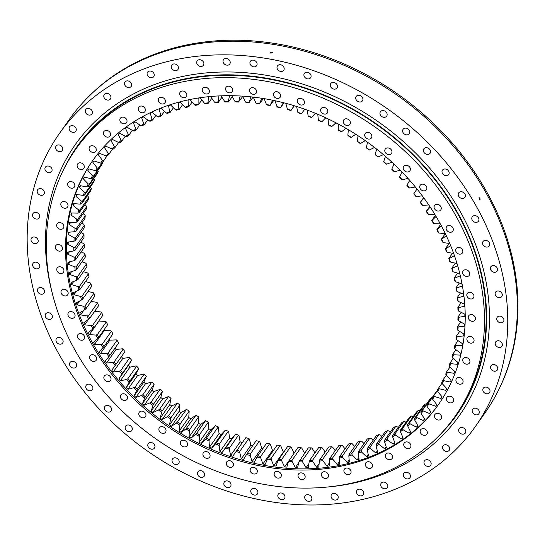 <?xml version="1.0" encoding="UTF-8"?>
<svg xmlns="http://www.w3.org/2000/svg" width="545" height="545" viewBox="0 0 545 545"><rect width="100%" height="100%" fill="white"/><g stroke="black" fill="none" stroke-linecap="round" stroke-linejoin="round"><path stroke-width="0.82" d="M98.89 320.882A210.288 172.758 -144.8 0 0 98.958 321.019L89.366 334.644L95.968 335.052L97.323 334.644A202.685 166.518 -144.8 0 0 98.734 337.294L107.658 324.616A202.685 166.518 35.2 0 1 106.248 321.966L97.323 334.644M89.68 318.382L98.604 305.704A202.685 166.518 35.2 0 1 97.494 302.979L88.562 315.657A202.685 166.518 -144.8 0 0 89.68 318.382L83.794 322.783A210.288 172.758 -144.8 0 0 84.693 324.827L91.322 325.576A203.701 167.349 35.2 0 0 92.909 328.948L88.358 332.627A210.288 172.758 -144.8 0 0 88.862 333.635A210.288 172.758 -144.8 0 0 89.366 334.644M86.934 335.141A211.583 173.821 35.2 0 1 92.377 161.061A211.583 173.821 35.2 0 1 271.097 99.912A211.583 173.821 35.2 0 1 443.821 230.603A211.583 173.821 35.2 0 1 438.378 404.683A211.583 173.821 35.2 0 1 259.652 465.832A211.583 173.821 35.2 0 1 86.934 335.141M92.793 160.468A211.583 173.821 -144.8 0 0 87.765 333.956A211.583 173.821 -144.8 0 0 260.074 464.565A211.583 173.821 -144.8 0 0 438.793 404.09M67.778 291.65A3.815 3.134 -144.8 0 0 64.664 289.3A3.815 3.134 -144.8 0 0 61.449 290.396A3.815 3.134 -144.8 0 0 61.347 293.537A3.815 3.134 -144.8 0 0 64.46 295.887A3.815 3.134 -144.8 0 0 67.682 294.791A3.815 3.134 -144.8 0 0 67.778 291.65M63.567 269.169A3.815 3.134 -144.8 0 0 60.454 266.812A3.815 3.134 -144.8 0 0 57.239 267.915A3.815 3.134 -144.8 0 0 57.136 271.049A3.815 3.134 -144.8 0 0 60.25 273.406A3.815 3.134 -144.8 0 0 63.472 272.302A3.815 3.134 -144.8 0 0 63.567 269.169M62.13 246.851A3.815 3.134 -144.8 0 0 59.017 244.501A3.815 3.134 -144.8 0 0 55.801 245.597A3.815 3.134 -144.8 0 0 55.699 248.738A3.815 3.134 -144.8 0 0 58.812 251.088A3.815 3.134 -144.8 0 0 62.035 249.992A3.815 3.134 -144.8 0 0 62.13 246.851M63.486 225.01A3.815 3.134 -144.8 0 0 60.372 222.66A3.815 3.134 -144.8 0 0 57.15 223.763A3.815 3.134 -144.8 0 0 57.055 226.897A3.815 3.134 -144.8 0 0 60.168 229.254A3.815 3.134 -144.8 0 0 63.39 228.151A3.815 3.134 -144.8 0 0 63.486 225.01M67.614 203.946A3.815 3.134 -144.8 0 0 64.501 201.589A3.815 3.134 -144.8 0 0 61.278 202.692A3.815 3.134 -144.8 0 0 61.183 205.826A3.815 3.134 -144.8 0 0 64.296 208.183A3.815 3.134 -144.8 0 0 67.519 207.08A3.815 3.134 -144.8 0 0 67.614 203.946M74.461 183.931A3.815 3.134 -144.8 0 0 71.347 181.574A3.815 3.134 -144.8 0 0 68.125 182.677A3.815 3.134 -144.8 0 0 68.03 185.811A3.815 3.134 -144.8 0 0 71.143 188.168A3.815 3.134 -144.8 0 0 74.358 187.064A3.815 3.134 -144.8 0 0 74.461 183.931M83.93 165.237A3.815 3.134 -144.8 0 0 80.817 162.887A3.815 3.134 -144.8 0 0 77.601 163.984A3.815 3.134 -144.8 0 0 77.499 167.124A3.815 3.134 -144.8 0 0 80.612 169.481A3.815 3.134 -144.8 0 0 83.835 168.378A3.815 3.134 -144.8 0 0 83.93 165.237M95.9 148.131A3.815 3.134 -144.8 0 0 92.786 145.774A3.815 3.134 -144.8 0 0 89.564 146.877A3.815 3.134 -144.8 0 0 89.469 150.011A3.815 3.134 -144.8 0 0 92.582 152.368A3.815 3.134 -144.8 0 0 95.804 151.265A3.815 3.134 -144.8 0 0 95.9 148.131M110.206 132.823A3.815 3.134 -144.8 0 0 107.093 130.473A3.815 3.134 -144.8 0 0 103.87 131.577A3.815 3.134 -144.8 0 0 103.775 134.71A3.815 3.134 -144.8 0 0 106.888 137.067A3.815 3.134 -144.8 0 0 110.104 135.964A3.815 3.134 -144.8 0 0 110.206 132.823M126.651 119.539A3.815 3.134 -144.8 0 0 123.538 117.189A3.815 3.134 -144.8 0 0 120.316 118.285A3.815 3.134 -144.8 0 0 120.22 121.426A3.815 3.134 -144.8 0 0 123.334 123.776A3.815 3.134 -144.8 0 0 126.549 122.68A3.815 3.134 -144.8 0 0 126.651 119.539M145.018 108.448A3.815 3.134 -144.8 0 0 141.904 106.098A3.815 3.134 -144.8 0 0 138.682 107.202A3.815 3.134 -144.8 0 0 138.587 110.335A3.815 3.134 -144.8 0 0 141.693 112.692A3.815 3.134 -144.8 0 0 144.916 111.589A3.815 3.134 -144.8 0 0 145.018 108.448M165.053 99.708A3.815 3.134 -144.8 0 0 161.94 97.351A3.815 3.134 -144.8 0 0 158.718 98.454A3.815 3.134 -144.8 0 0 158.622 101.595A3.815 3.134 -144.8 0 0 161.736 103.945A3.815 3.134 -144.8 0 0 164.951 102.842A3.815 3.134 -144.8 0 0 165.053 99.708M186.485 93.427A3.815 3.134 -144.8 0 0 183.379 91.076A3.815 3.134 -144.8 0 0 180.157 92.173A3.815 3.134 -144.8 0 0 180.054 95.314A3.815 3.134 -144.8 0 0 183.168 97.664A3.815 3.134 -144.8 0 0 186.39 96.567A3.815 3.134 -144.8 0 0 186.485 93.427M209.035 89.7A3.815 3.134 -144.8 0 0 205.921 87.343A3.815 3.134 -144.8 0 0 202.699 88.447A3.815 3.134 -144.8 0 0 202.604 91.58A3.815 3.134 -144.8 0 0 205.717 93.938A3.815 3.134 -144.8 0 0 208.939 92.834A3.815 3.134 -144.8 0 0 209.035 89.7M232.388 88.569A3.815 3.134 -144.8 0 0 229.275 86.212A3.815 3.134 -144.8 0 0 226.052 87.316A3.815 3.134 -144.8 0 0 225.957 90.45A3.815 3.134 -144.8 0 0 229.07 92.807A3.815 3.134 -144.8 0 0 232.286 91.703A3.815 3.134 -144.8 0 0 232.388 88.569M256.232 90.054A3.815 3.134 -144.8 0 0 253.118 87.697A3.815 3.134 -144.8 0 0 249.896 88.801A3.815 3.134 -144.8 0 0 249.801 91.935A3.815 3.134 -144.8 0 0 252.914 94.292A3.815 3.134 -144.8 0 0 256.13 93.188A3.815 3.134 -144.8 0 0 256.232 90.054M280.239 94.135A3.815 3.134 -144.8 0 0 277.126 91.778A3.815 3.134 -144.8 0 0 273.903 92.882A3.815 3.134 -144.8 0 0 273.808 96.015A3.815 3.134 -144.8 0 0 276.921 98.373A3.815 3.134 -144.8 0 0 280.144 97.269A3.815 3.134 -144.8 0 0 280.239 94.135M304.09 100.75A3.815 3.134 -144.8 0 0 300.976 98.393A3.815 3.134 -144.8 0 0 297.761 99.497A3.815 3.134 -144.8 0 0 297.659 102.637A3.815 3.134 -144.8 0 0 300.772 104.987A3.815 3.134 -144.8 0 0 303.994 103.891A3.815 3.134 -144.8 0 0 304.09 100.75M327.463 109.817A3.815 3.134 -144.8 0 0 324.35 107.467A3.815 3.134 -144.8 0 0 321.128 108.564A3.815 3.134 -144.8 0 0 321.032 111.705A3.815 3.134 -144.8 0 0 324.146 114.055A3.815 3.134 -144.8 0 0 327.361 112.958A3.815 3.134 -144.8 0 0 327.463 109.817M350.04 121.215A3.815 3.134 -144.8 0 0 346.927 118.864A3.815 3.134 -144.8 0 0 343.704 119.961A3.815 3.134 -144.8 0 0 343.609 123.102A3.815 3.134 -144.8 0 0 346.722 125.452A3.815 3.134 -144.8 0 0 349.938 124.355A3.815 3.134 -144.8 0 0 350.04 121.215M371.513 134.785A3.815 3.134 -144.8 0 0 368.4 132.428A3.815 3.134 -144.8 0 0 365.177 133.532A3.815 3.134 -144.8 0 0 365.082 136.672A3.815 3.134 -144.8 0 0 368.195 139.023A3.815 3.134 -144.8 0 0 371.411 137.926A3.815 3.134 -144.8 0 0 371.513 134.785M391.596 150.345A3.815 3.134 -144.8 0 0 388.483 147.988A3.815 3.134 -144.8 0 0 385.26 149.092A3.815 3.134 -144.8 0 0 385.165 152.232A3.815 3.134 -144.8 0 0 388.278 154.582A3.815 3.134 -144.8 0 0 391.494 153.486A3.815 3.134 -144.8 0 0 391.596 150.345M410.01 167.683A3.815 3.134 -144.8 0 0 406.904 165.333A3.815 3.134 -144.8 0 0 403.681 166.429A3.815 3.134 -144.8 0 0 403.579 169.57A3.815 3.134 -144.8 0 0 406.693 171.927A3.815 3.134 -144.8 0 0 409.915 170.823A3.815 3.134 -144.8 0 0 410.01 167.683M426.517 186.567A3.815 3.134 -144.8 0 0 423.411 184.217A3.815 3.134 -144.8 0 0 420.188 185.314A3.815 3.134 -144.8 0 0 420.086 188.454A3.815 3.134 -144.8 0 0 423.199 190.811A3.815 3.134 -144.8 0 0 426.422 189.708A3.815 3.134 -144.8 0 0 426.517 186.567M440.891 206.746A3.815 3.134 -144.8 0 0 437.778 204.389A3.815 3.134 -144.8 0 0 434.556 205.492A3.815 3.134 -144.8 0 0 434.46 208.626A3.815 3.134 -144.8 0 0 437.574 210.983A3.815 3.134 -144.8 0 0 440.789 209.88A3.815 3.134 -144.8 0 0 440.891 206.746M452.929 227.933A3.815 3.134 -144.8 0 0 449.816 225.582A3.815 3.134 -144.8 0 0 446.6 226.679A3.815 3.134 -144.8 0 0 446.498 229.82A3.815 3.134 -144.8 0 0 449.611 232.17A3.815 3.134 -144.8 0 0 452.834 231.073A3.815 3.134 -144.8 0 0 452.929 227.933M462.48 249.855A3.815 3.134 -144.8 0 0 459.367 247.498A3.815 3.134 -144.8 0 0 456.145 248.602A3.815 3.134 -144.8 0 0 456.049 251.736A3.815 3.134 -144.8 0 0 459.163 254.093A3.815 3.134 -144.8 0 0 462.378 252.989A3.815 3.134 -144.8 0 0 462.48 249.855M469.402 272.207A3.815 3.134 -144.8 0 0 466.295 269.857A3.815 3.134 -144.8 0 0 463.073 270.954A3.815 3.134 -144.8 0 0 462.971 274.094A3.815 3.134 -144.8 0 0 466.084 276.444A3.815 3.134 -144.8 0 0 469.306 275.348A3.815 3.134 -144.8 0 0 469.402 272.207M473.612 294.695A3.815 3.134 -144.8 0 0 470.505 292.338A3.815 3.134 -144.8 0 0 467.283 293.442A3.815 3.134 -144.8 0 0 467.181 296.582A3.815 3.134 -144.8 0 0 470.294 298.933A3.815 3.134 -144.8 0 0 473.516 297.829A3.815 3.134 -144.8 0 0 473.612 294.695M475.049 317.006A3.815 3.134 -144.8 0 0 471.943 314.656A3.815 3.134 -144.8 0 0 468.72 315.753A3.815 3.134 -144.8 0 0 468.625 318.893A3.815 3.134 -144.8 0 0 471.732 321.25A3.815 3.134 -144.8 0 0 474.954 320.147A3.815 3.134 -144.8 0 0 475.049 317.006M473.7 338.847A3.815 3.134 -144.8 0 0 470.587 336.49A3.815 3.134 -144.8 0 0 467.365 337.593A3.815 3.134 -144.8 0 0 467.269 340.734A3.815 3.134 -144.8 0 0 470.383 343.084A3.815 3.134 -144.8 0 0 473.598 341.988A3.815 3.134 -144.8 0 0 473.7 338.847M469.572 359.918A3.815 3.134 -144.8 0 0 466.459 357.561A3.815 3.134 -144.8 0 0 463.236 358.665A3.815 3.134 -144.8 0 0 463.141 361.798A3.815 3.134 -144.8 0 0 466.254 364.155A3.815 3.134 -144.8 0 0 469.47 363.052A3.815 3.134 -144.8 0 0 469.572 359.918M462.725 379.933A3.815 3.134 -144.8 0 0 459.612 377.576A3.815 3.134 -144.8 0 0 456.39 378.68A3.815 3.134 -144.8 0 0 456.294 381.813A3.815 3.134 -144.8 0 0 459.408 384.171A3.815 3.134 -144.8 0 0 462.623 383.067A3.815 3.134 -144.8 0 0 462.725 379.933M453.249 398.62A3.815 3.134 -144.8 0 0 450.143 396.269A3.815 3.134 -144.8 0 0 446.92 397.366A3.815 3.134 -144.8 0 0 446.825 400.507A3.815 3.134 -144.8 0 0 449.932 402.857A3.815 3.134 -144.8 0 0 453.154 401.76A3.815 3.134 -144.8 0 0 453.249 398.62M441.286 415.733A3.815 3.134 -144.8 0 0 438.173 413.376A3.815 3.134 -144.8 0 0 434.951 414.479A3.815 3.134 -144.8 0 0 434.856 417.613A3.815 3.134 -144.8 0 0 437.969 419.97A3.815 3.134 -144.8 0 0 441.184 418.867A3.815 3.134 -144.8 0 0 441.286 415.733M426.98 431.034A3.815 3.134 -144.8 0 0 423.867 428.677A3.815 3.134 -144.8 0 0 420.645 429.78A3.815 3.134 -144.8 0 0 420.549 432.921A3.815 3.134 -144.8 0 0 423.663 435.271A3.815 3.134 -144.8 0 0 426.885 434.174A3.815 3.134 -144.8 0 0 426.98 431.034M410.535 444.318A3.815 3.134 -144.8 0 0 407.422 441.968A3.815 3.134 -144.8 0 0 404.199 443.065A3.815 3.134 -144.8 0 0 404.104 446.205A3.815 3.134 -144.8 0 0 407.217 448.555A3.815 3.134 -144.8 0 0 410.44 447.459A3.815 3.134 -144.8 0 0 410.535 444.318M392.168 455.409A3.815 3.134 -144.8 0 0 389.055 453.052A3.815 3.134 -144.8 0 0 385.84 454.155A3.815 3.134 -144.8 0 0 385.737 457.296A3.815 3.134 -144.8 0 0 388.851 459.646A3.815 3.134 -144.8 0 0 392.073 458.549A3.815 3.134 -144.8 0 0 392.168 455.409M372.133 464.156A3.815 3.134 -144.8 0 0 369.019 461.799A3.815 3.134 -144.8 0 0 365.797 462.903A3.815 3.134 -144.8 0 0 365.702 466.036A3.815 3.134 -144.8 0 0 368.815 468.393A3.815 3.134 -144.8 0 0 372.037 467.29A3.815 3.134 -144.8 0 0 372.133 464.156M350.694 470.43A3.815 3.134 -144.8 0 0 347.581 468.08A3.815 3.134 -144.8 0 0 344.365 469.177A3.815 3.134 -144.8 0 0 344.263 472.317A3.815 3.134 -144.8 0 0 347.376 474.668A3.815 3.134 -144.8 0 0 350.599 473.571A3.815 3.134 -144.8 0 0 350.694 470.43M328.151 474.164A3.815 3.134 -144.8 0 0 325.038 471.806A3.815 3.134 -144.8 0 0 321.816 472.91A3.815 3.134 -144.8 0 0 321.72 476.044A3.815 3.134 -144.8 0 0 324.834 478.401A3.815 3.134 -144.8 0 0 328.049 477.297A3.815 3.134 -144.8 0 0 328.151 474.164M304.798 475.294A3.815 3.134 -144.8 0 0 301.685 472.937A3.815 3.134 -144.8 0 0 298.462 474.041A3.815 3.134 -144.8 0 0 298.367 477.175A3.815 3.134 -144.8 0 0 301.48 479.532A3.815 3.134 -144.8 0 0 304.696 478.428A3.815 3.134 -144.8 0 0 304.798 475.294M280.954 473.809A3.815 3.134 -144.8 0 0 277.841 471.452A3.815 3.134 -144.8 0 0 274.619 472.556A3.815 3.134 -144.8 0 0 274.523 475.69A3.815 3.134 -144.8 0 0 277.637 478.047A3.815 3.134 -144.8 0 0 280.859 476.943A3.815 3.134 -144.8 0 0 280.954 473.809M256.947 469.729A3.815 3.134 -144.8 0 0 253.834 467.372A3.815 3.134 -144.8 0 0 250.611 468.475A3.815 3.134 -144.8 0 0 250.516 471.616A3.815 3.134 -144.8 0 0 253.629 473.966A3.815 3.134 -144.8 0 0 256.845 472.862A3.815 3.134 -144.8 0 0 256.947 469.729M233.097 463.107A3.815 3.134 -144.8 0 0 229.983 460.757A3.815 3.134 -144.8 0 0 226.761 461.86A3.815 3.134 -144.8 0 0 226.666 464.994A3.815 3.134 -144.8 0 0 229.772 467.351A3.815 3.134 -144.8 0 0 232.994 466.248A3.815 3.134 -144.8 0 0 233.097 463.107M209.723 454.04A3.815 3.134 -144.8 0 0 206.609 451.689A3.815 3.134 -144.8 0 0 203.387 452.786A3.815 3.134 -144.8 0 0 203.292 455.927A3.815 3.134 -144.8 0 0 206.405 458.277A3.815 3.134 -144.8 0 0 209.621 457.18A3.815 3.134 -144.8 0 0 209.723 454.04M187.146 442.642A3.815 3.134 -144.8 0 0 184.033 440.292A3.815 3.134 -144.8 0 0 180.811 441.389A3.815 3.134 -144.8 0 0 180.715 444.529A3.815 3.134 -144.8 0 0 183.828 446.88A3.815 3.134 -144.8 0 0 187.051 445.783A3.815 3.134 -144.8 0 0 187.146 442.642M165.673 429.072A3.815 3.134 -144.8 0 0 162.56 426.721A3.815 3.134 -144.8 0 0 159.338 427.818A3.815 3.134 -144.8 0 0 159.242 430.959A3.815 3.134 -144.8 0 0 162.356 433.316A3.815 3.134 -144.8 0 0 165.571 432.212A3.815 3.134 -144.8 0 0 165.673 429.072M145.59 413.512A3.815 3.134 -144.8 0 0 142.477 411.162A3.815 3.134 -144.8 0 0 139.254 412.258A3.815 3.134 -144.8 0 0 139.159 415.399A3.815 3.134 -144.8 0 0 142.272 417.756A3.815 3.134 -144.8 0 0 145.495 416.653A3.815 3.134 -144.8 0 0 145.59 413.512M127.169 396.174A3.815 3.134 -144.8 0 0 124.056 393.824A3.815 3.134 -144.8 0 0 120.84 394.921A3.815 3.134 -144.8 0 0 120.738 398.061A3.815 3.134 -144.8 0 0 123.851 400.411A3.815 3.134 -144.8 0 0 127.074 399.315A3.815 3.134 -144.8 0 0 127.169 396.174M110.662 377.29A3.815 3.134 -144.8 0 0 107.549 374.94A3.815 3.134 -144.8 0 0 104.333 376.036A3.815 3.134 -144.8 0 0 104.231 379.177A3.815 3.134 -144.8 0 0 107.345 381.527A3.815 3.134 -144.8 0 0 110.567 380.43A3.815 3.134 -144.8 0 0 110.662 377.29M96.295 357.118A3.815 3.134 -144.8 0 0 93.181 354.761A3.815 3.134 -144.8 0 0 89.959 355.865A3.815 3.134 -144.8 0 0 89.864 358.998A3.815 3.134 -144.8 0 0 92.977 361.355A3.815 3.134 -144.8 0 0 96.192 360.252A3.815 3.134 -144.8 0 0 96.295 357.118M74.706 314.009A3.815 3.134 -144.8 0 0 71.593 311.651A3.815 3.134 -144.8 0 0 68.37 312.755A3.815 3.134 -144.8 0 0 68.275 315.889A3.815 3.134 -144.8 0 0 71.388 318.246A3.815 3.134 -144.8 0 0 74.604 317.142A3.815 3.134 -144.8 0 0 74.706 314.009M84.25 335.924A3.815 3.134 -144.8 0 0 81.144 333.574A3.815 3.134 -144.8 0 0 77.921 334.671A3.815 3.134 -144.8 0 0 77.819 337.811A3.815 3.134 -144.8 0 0 80.933 340.169A3.815 3.134 -144.8 0 0 84.155 339.065A3.815 3.134 -144.8 0 0 84.25 335.924M455.055 416.428L456.717 414.064A231.979 190.58 -144.8 0 0 462.685 223.198A231.979 190.58 -144.8 0 0 273.317 79.911A231.979 190.58 -144.8 0 0 77.363 146.952L75.701 149.316A231.979 190.58 -144.8 0 0 69.733 340.182A231.979 190.58 -144.8 0 0 259.1 483.469A231.979 190.58 -144.8 0 0 455.055 416.428A231.979 190.58 -144.8 0 0 461.022 225.562A231.979 190.58 -144.8 0 0 271.648 82.275A231.979 190.58 -144.8 0 0 75.701 149.316M349.086 454.428A202.685 166.518 -144.8 0 0 351.757 453.685L360.681 441.014A202.685 166.518 35.2 0 1 358.017 441.75L349.086 454.428L348.834 455.858A203.701 167.349 35.2 0 0 352.179 454.932L351.757 453.685M339.528 456.703A202.685 166.518 -144.8 0 0 342.267 456.111L351.191 443.432A202.685 166.518 35.2 0 1 348.459 444.025L339.528 456.703L339.222 458.127A203.701 167.349 35.2 0 0 342.655 457.384L342.267 456.111M329.759 458.454A202.685 166.518 -144.8 0 0 332.552 458.011L341.477 445.333A202.685 166.518 35.2 0 1 338.683 445.776L329.759 458.454L329.391 459.871A203.701 167.349 35.2 0 0 332.893 459.312L332.552 458.011M319.792 459.673A202.685 166.518 -144.8 0 0 322.64 459.381L331.564 446.702A202.685 166.518 35.2 0 1 328.717 446.995L319.792 459.673L319.37 461.077A203.701 167.349 35.2 0 0 322.94 460.709L322.64 459.381M309.669 460.362A202.685 166.518 -144.8 0 0 312.558 460.218L321.482 447.547A202.685 166.518 35.2 0 1 318.6 447.683L309.669 460.362L309.192 461.751A203.701 167.349 35.2 0 0 312.816 461.574L312.558 460.218M299.423 460.518A202.685 166.518 -144.8 0 0 302.339 460.525L311.263 447.847A202.685 166.518 35.2 0 1 308.347 447.84L298.885 461.887A203.701 167.349 35.2 0 0 302.55 461.901L302.339 460.525M289.068 460.137A202.685 166.518 -144.8 0 0 292.018 460.3L300.942 447.622A202.685 166.518 35.2 0 1 297.999 447.459L288.482 461.486A203.701 167.349 35.2 0 0 292.175 461.69L292.018 460.3M278.652 459.224A202.685 166.518 -144.8 0 0 281.615 459.537L290.54 446.859A202.685 166.518 35.2 0 1 287.583 446.546L278.011 460.545A203.701 167.349 35.2 0 0 281.724 460.941L281.615 459.537M268.201 457.773A202.685 166.518 -144.8 0 0 271.172 458.236L280.096 445.558A202.685 166.518 35.2 0 1 277.126 445.095L267.506 459.074A203.701 167.349 35.2 0 0 271.233 459.653L271.172 458.236M257.744 455.804A202.685 166.518 -144.8 0 0 260.708 456.417L269.639 443.739A202.685 166.518 35.2 0 1 266.668 443.126L256.995 457.071A203.701 167.349 35.2 0 0 260.721 457.841L260.708 456.417M247.314 453.311A202.685 166.518 -144.8 0 0 250.271 454.067L259.195 441.389A202.685 166.518 35.2 0 1 256.239 440.632L246.517 454.544A203.701 167.349 35.2 0 0 250.223 455.497L250.271 454.067M236.939 450.299A202.685 166.518 -144.8 0 0 239.875 451.206L248.799 438.527A202.685 166.518 35.2 0 1 245.863 437.621L236.094 451.505A203.701 167.349 35.2 0 0 239.773 452.643L239.875 451.206M226.652 446.784A202.685 166.518 -144.8 0 0 229.561 447.833L238.485 435.155A202.685 166.518 35.2 0 1 235.583 434.106L225.759 447.956A203.701 167.349 35.2 0 0 229.404 449.271L229.561 447.833M216.488 442.778A202.685 166.518 -144.8 0 0 219.356 443.964L228.287 431.293A202.685 166.518 35.2 0 1 225.412 430.1L215.547 443.916A203.701 167.349 35.2 0 0 219.145 445.401L219.356 443.964M187.003 427.92A202.685 166.518 -144.8 0 0 189.715 429.501L198.639 416.823A202.685 166.518 35.2 0 1 195.934 415.242L185.934 428.935A203.701 167.349 35.2 0 0 189.333 430.918L189.715 429.501M177.616 422.075A202.685 166.518 -144.8 0 0 180.252 423.778L189.176 411.1A202.685 166.518 35.2 0 1 186.54 409.397L176.505 423.036A203.701 167.349 35.2 0 0 179.816 425.175L180.252 423.778M206.473 438.289A202.685 166.518 -144.8 0 0 209.294 439.611L218.225 426.939A202.685 166.518 35.2 0 1 215.398 425.611L205.485 439.386A203.701 167.349 35.2 0 0 209.028 441.041L209.294 439.611M205.56 420.658A202.685 166.518 35.2 0 0 208.333 422.109L199.402 434.787A202.685 166.518 -144.8 0 1 196.636 433.336L205.56 420.658L200.703 424.501L191.111 438.126L196.636 433.336M168.487 415.801A202.685 166.518 -144.8 0 0 171.048 417.627L179.973 404.949A202.685 166.518 35.2 0 1 177.411 403.123L168.487 415.801L167.342 416.721A203.701 167.349 35.2 0 0 170.558 419.01L171.048 417.627M159.651 409.131A202.685 166.518 -144.8 0 0 162.131 411.066L171.055 398.388A202.685 166.518 35.2 0 1 168.582 396.453L159.651 409.131L158.479 410.004A203.701 167.349 35.2 0 0 161.579 412.429L162.131 411.066M151.135 402.081A202.685 166.518 -144.8 0 0 153.52 404.118L162.444 391.439A202.685 166.518 35.2 0 1 160.067 389.403L151.135 402.081L149.93 402.905A203.701 167.349 35.2 0 0 152.92 405.46L153.52 404.118M142.967 394.669A202.685 166.518 -144.8 0 0 145.249 396.801L154.174 384.13A202.685 166.518 35.2 0 1 151.898 381.991L142.967 394.669L141.734 395.438A203.701 167.349 35.2 0 0 144.595 398.123L145.249 396.801M135.167 386.916A202.685 166.518 -144.8 0 0 137.34 389.144L146.271 376.466A202.685 166.518 35.2 0 1 144.091 374.238L135.167 386.916L133.906 387.638A203.701 167.349 35.2 0 0 136.632 390.438L137.34 389.144M127.755 378.843A202.685 166.518 -144.8 0 0 129.819 381.166L138.743 368.488A202.685 166.518 35.2 0 1 136.686 366.165L127.755 378.843L126.474 379.518A203.701 167.349 35.2 0 0 129.056 382.427L129.819 381.166M120.765 370.484A202.685 166.518 -144.8 0 0 122.707 372.882L131.631 360.211A202.685 166.518 35.2 0 1 129.69 357.806L120.765 370.484L119.457 371.104A203.701 167.349 35.2 0 0 121.896 374.115L122.707 372.882M114.205 361.86A202.685 166.518 -144.8 0 0 116.017 364.332L124.948 351.654A202.685 166.518 35.2 0 1 123.129 349.181L114.205 361.86L112.883 362.425A203.701 167.349 35.2 0 0 115.159 365.531L116.017 364.332M108.101 352.996A202.685 166.518 -144.8 0 0 109.783 355.531L118.708 342.853A202.685 166.518 35.2 0 1 117.025 340.318L108.101 352.996L106.759 353.507A203.701 167.349 35.2 0 0 108.877 356.696L109.783 355.531M102.467 343.915A202.685 166.518 -144.8 0 0 104.013 346.511L112.938 333.833A202.685 166.518 35.2 0 1 111.391 331.237L102.467 343.915L101.118 344.379A203.701 167.349 35.2 0 0 103.059 347.635L104.013 346.511M446.307 235.733L441.729 239.194A203.701 167.349 35.2 0 1 443.221 242.586L442.533 241.973A202.685 166.518 -144.8 0 0 441.341 239.269L445.306 233.628M450.64 245.611L445.776 248.82A203.701 167.349 35.2 0 1 447.077 252.253L446.382 251.586A202.685 166.518 -144.8 0 0 445.347 248.847L449.175 243.411M454.428 255.598L449.284 258.541A203.701 167.349 35.2 0 1 450.395 262.009L449.7 261.287A202.685 166.518 -144.8 0 0 448.814 258.528L452.514 253.282M450.395 262.009L457.023 263.589A210.288 172.758 -144.8 0 1 457.637 265.681L452.248 268.338A203.701 167.349 35.2 0 1 453.161 271.819L452.473 271.049A202.685 166.518 -144.8 0 0 451.744 268.276L455.327 263.187M453.161 271.819L459.755 273.733A210.288 172.758 -144.8 0 1 460.246 275.831L454.653 278.175A203.701 167.349 35.2 0 1 455.368 281.663L454.694 280.845A202.685 166.518 -144.8 0 0 454.121 278.066L457.609 273.106M455.368 281.663L461.901 283.891A210.288 172.758 -144.8 0 1 462.276 285.989L456.492 288.019A203.701 167.349 35.2 0 1 457.01 291.5L456.349 290.635A202.685 166.518 -144.8 0 0 455.933 287.855L459.34 283.019M457.01 291.5L463.475 294.048A210.288 172.758 -144.8 0 1 463.72 296.139L457.773 297.843A203.701 167.349 35.2 0 1 458.086 301.317L457.432 300.397A202.685 166.518 -144.8 0 0 457.18 297.631L460.525 292.89M458.086 301.317L464.449 304.165A210.288 172.758 -144.8 0 1 464.578 306.249L458.474 307.618A203.701 167.349 35.2 0 1 458.59 311.066L457.95 310.105A202.685 166.518 -144.8 0 0 457.861 307.36L461.152 302.686M458.59 311.066L464.837 314.22A210.288 172.758 -144.8 0 1 464.844 316.284L458.604 317.319A203.701 167.349 35.2 0 1 458.515 320.733L457.902 319.731A202.685 166.518 -144.8 0 0 457.977 317.006L461.22 312.394M458.515 320.733L464.633 324.173A210.288 172.758 -144.8 0 1 464.517 326.217L458.161 326.918A203.701 167.349 35.2 0 1 457.868 330.284L457.275 329.234A202.685 166.518 -144.8 0 0 457.514 326.55L460.729 321.979M457.868 330.284L463.836 333.996A210.288 172.758 -144.8 0 1 463.597 336.013L457.146 336.374A203.701 167.349 35.2 0 1 456.649 339.685L456.083 338.595A202.685 166.518 -144.8 0 0 456.478 335.958L459.68 331.415M456.649 339.685L462.446 343.67A210.288 172.758 -144.8 0 1 462.085 345.646L455.559 345.673A203.701 167.349 35.2 0 1 454.864 348.916L460.477 353.16A210.288 172.758 -144.8 0 1 459.994 355.095L453.406 354.775A203.701 167.349 35.2 0 1 452.514 357.949L457.923 362.432A210.288 172.758 -144.8 0 1 457.323 364.319L450.701 363.665A203.701 167.349 35.2 0 1 449.605 366.751L449.135 365.552A202.685 166.518 -144.8 0 0 450.006 363.086L453.215 358.528M455.92 349.713L452.725 354.25A202.685 166.518 -144.8 0 1 452.009 356.784L452.514 357.949M458.072 340.666L454.884 345.203A202.685 166.518 -144.8 0 1 454.326 347.792L454.864 348.916M449.605 366.751L454.796 371.465A210.288 172.758 -144.8 0 1 454.08 373.298L447.438 372.303A203.701 167.349 35.2 0 1 446.151 375.301L451.11 380.226A210.288 172.758 -144.8 0 1 450.279 382.004L443.637 380.676A203.701 167.349 35.2 0 1 442.165 383.571L446.873 388.694A210.288 172.758 -144.8 0 1 445.926 390.411L439.304 388.748A203.701 167.349 35.2 0 1 437.649 391.535L442.09 396.849A210.288 172.758 -144.8 0 1 441.041 398.49L434.46 396.508A203.701 167.349 35.2 0 1 432.621 399.178L432.308 397.85A202.685 166.518 -144.8 0 0 433.772 395.725L437.39 390.595M442.036 383.162L438.616 388.02A202.685 166.518 -144.8 0 1 437.294 390.24L437.649 391.535M446.151 375.301L445.721 374.068A202.685 166.518 -144.8 0 0 446.743 371.676L449.972 367.085M446.205 375.355L442.942 379.994A202.685 166.518 -144.8 0 1 441.763 382.304L442.165 383.571M426.83 405.119A202.685 166.518 -144.8 0 0 428.431 403.089L437.342 390.431A202.685 166.518 35.2 0 1 435.755 392.441L426.83 405.119L427.096 406.461A203.701 167.349 35.2 0 0 429.106 403.92L428.431 403.089M420.869 412.006A202.685 166.518 -144.8 0 0 422.607 410.092L431.538 397.414A202.685 166.518 35.2 0 1 429.801 399.335L420.869 412.006L421.094 413.376A203.701 167.349 35.2 0 0 423.274 410.971L422.607 410.092M414.452 418.512A202.685 166.518 -144.8 0 0 416.319 416.707L425.243 404.029A202.685 166.518 35.2 0 1 423.376 405.834L414.452 418.512L414.622 419.902A203.701 167.349 35.2 0 0 416.966 417.633L416.319 416.707M407.592 424.609A202.685 166.518 -144.8 0 0 409.581 422.92L418.512 410.242A202.685 166.518 35.2 0 1 416.523 411.931L407.592 424.609L407.715 426.006A203.701 167.349 35.2 0 0 410.215 423.894L409.581 422.92M400.316 430.271A202.685 166.518 -144.8 0 0 402.421 428.711L411.346 416.033A202.685 166.518 35.2 0 1 409.241 417.593L400.316 430.271L400.384 431.688A203.701 167.349 35.2 0 0 403.028 429.726L402.421 428.711M392.632 435.496A202.685 166.518 -144.8 0 0 394.853 434.058L403.777 421.38A202.685 166.518 35.2 0 1 401.563 422.818L392.632 435.496L392.652 436.92A203.701 167.349 35.2 0 0 395.438 435.114L394.853 434.058M384.579 440.251A202.685 166.518 -144.8 0 0 386.902 438.95L395.827 426.272A202.685 166.518 35.2 0 1 393.504 427.573L384.579 440.251L384.545 441.688A203.701 167.349 35.2 0 0 387.461 440.053L386.902 438.95M376.173 444.536A202.685 166.518 -144.8 0 0 378.591 443.371L387.515 430.693A202.685 166.518 35.2 0 1 385.097 431.865L376.173 444.536L376.084 445.974A203.701 167.349 35.2 0 0 379.116 444.509L378.591 443.371M367.432 448.337A202.685 166.518 -144.8 0 0 369.946 447.309L378.87 434.631A202.685 166.518 35.2 0 1 376.363 435.659L367.432 448.337L367.289 449.775A203.701 167.349 35.2 0 0 370.443 448.487L369.946 447.309M369.919 438.078L360.994 450.749A202.685 166.518 -144.8 0 1 358.399 451.635L367.323 438.957A202.685 166.518 35.2 0 0 369.919 438.078L371.05 438.337L373.121 440.258M198.421 104.783A202.685 166.518 -144.8 0 0 195.655 105.301L194.62 104.96A203.701 167.349 35.2 0 1 198.094 104.313L198.421 104.783L201.841 99.919M208.292 103.298A202.685 166.518 -144.8 0 0 205.472 103.666L204.484 103.298A203.701 167.349 35.2 0 1 208.02 102.835L208.292 103.298L211.801 98.318M218.341 102.344A202.685 166.518 -144.8 0 0 215.473 102.562L214.526 102.167A203.701 167.349 35.2 0 1 218.123 101.895L218.341 102.344L221.944 97.221M228.532 101.922A202.685 166.518 -144.8 0 0 225.623 101.983L224.724 101.574A203.701 167.349 35.2 0 1 228.369 101.493L228.532 101.922L232.252 96.635M238.833 102.031A202.685 166.518 -144.8 0 0 235.903 101.949L235.045 101.513A203.701 167.349 35.2 0 1 238.73 101.622L242.689 96.554M249.222 102.685A202.685 166.518 -144.8 0 0 246.265 102.446L245.461 101.997A203.701 167.349 35.2 0 1 249.167 102.296L253.153 97.099M259.658 103.863A202.685 166.518 -144.8 0 0 256.695 103.475L255.939 103.012A203.701 167.349 35.2 0 1 259.658 103.502L263.419 98.522M270.116 105.573A202.685 166.518 -144.8 0 0 267.152 105.035L266.451 104.558A203.701 167.349 35.2 0 1 270.17 105.239L273.726 100.444M280.566 107.808A202.685 166.518 -144.8 0 0 277.603 107.12L276.955 106.636A203.701 167.349 35.2 0 1 280.675 107.501L284.047 102.862M290.969 110.56A202.685 166.518 -144.8 0 0 288.026 109.729L287.433 109.238A203.701 167.349 35.2 0 1 291.125 110.288L294.348 105.764M301.303 113.823A202.685 166.518 -144.8 0 0 298.381 112.842L297.843 112.352A203.701 167.349 35.2 0 1 301.508 113.578L301.303 113.823M331.564 126.556A202.685 166.518 -144.8 0 0 328.764 125.166L328.39 124.689A203.701 167.349 35.2 0 1 331.905 126.433L331.564 126.556M311.536 117.584A202.685 166.518 -144.8 0 0 308.647 116.467L308.163 115.976A203.701 167.349 35.2 0 1 311.788 117.379L311.536 117.584M321.632 121.835A202.685 166.518 -144.8 0 0 318.784 120.574L318.355 120.091A203.701 167.349 35.2 0 1 321.925 121.664L321.632 121.835M350.81 137.374A202.685 166.518 -144.8 0 0 348.139 135.732L347.873 135.276A203.701 167.349 35.2 0 1 351.232 137.333L350.81 137.374M341.299 131.74A202.685 166.518 -144.8 0 0 338.554 130.228L338.241 129.758A203.701 167.349 35.2 0 1 341.681 131.658L341.299 131.74M360.075 143.437A202.685 166.518 -144.8 0 0 357.472 141.673L357.268 141.23A203.701 167.349 35.2 0 1 360.531 143.444L360.075 143.437M369.06 149.909A202.685 166.518 -144.8 0 0 366.54 148.036L366.39 147.606A203.701 167.349 35.2 0 1 369.551 149.964L369.06 149.909M377.733 156.776A202.685 166.518 -144.8 0 0 375.307 154.787L375.212 154.385A203.701 167.349 35.2 0 1 378.257 156.878L377.733 156.776M386.078 164.011A202.685 166.518 -144.8 0 0 383.748 161.919L383.707 161.538A203.701 167.349 35.2 0 1 386.637 164.161L386.078 164.011M394.069 171.6A202.685 166.518 -144.8 0 0 391.841 169.413L391.855 169.052A203.701 167.349 35.2 0 1 394.648 171.798L394.069 171.6M401.679 179.509A202.685 166.518 -144.8 0 0 399.56 177.234L399.628 176.9A203.701 167.349 35.2 0 1 402.285 179.761L401.679 179.509M408.879 187.725A202.685 166.518 -144.8 0 0 406.877 185.368L406.999 185.068A203.701 167.349 35.2 0 1 409.513 188.032L408.879 187.725M415.665 196.22A202.685 166.518 -144.8 0 0 413.784 193.788L413.948 193.516A203.701 167.349 35.2 0 1 416.305 196.575L415.665 196.22M423.833 197.896L420.461 202.229A203.701 167.349 35.2 0 1 422.661 205.376L422 204.975A202.685 166.518 -144.8 0 0 420.243 202.468L423.642 197.644M430.189 207.052L426.51 211.181A203.701 167.349 35.2 0 1 428.54 214.41L427.866 213.947A202.685 166.518 -144.8 0 0 426.251 211.378L429.76 206.398M436.068 216.426L432.083 220.344A203.701 167.349 35.2 0 1 433.943 223.641L433.255 223.123A202.685 166.518 -144.8 0 0 431.776 220.5L435.414 215.336M440.605 224.424L436.811 229.806A202.685 166.518 -144.8 0 1 438.153 232.477L438.841 233.042A203.701 167.349 35.2 0 0 437.165 229.69L436.811 229.806M84.979 305.997A202.685 166.518 -144.8 0 0 85.94 308.749L94.871 296.071A202.685 166.518 35.2 0 1 93.904 293.319L84.979 305.997L83.617 306.256A203.701 167.349 35.2 0 0 84.822 309.703L85.94 308.749M81.934 296.262A202.685 166.518 -144.8 0 0 82.738 299.028L91.669 286.357A202.685 166.518 35.2 0 1 90.858 283.584L81.934 296.262L80.571 296.466A203.701 167.349 35.2 0 0 81.587 299.941L82.738 299.028M79.434 286.486A202.685 166.518 -144.8 0 0 80.088 289.259L89.012 276.581A202.685 166.518 35.2 0 1 88.365 273.808L79.434 286.486L78.085 286.636A203.701 167.349 35.2 0 0 78.902 290.124L80.088 289.259M77.499 276.69A202.685 166.518 -144.8 0 0 77.99 279.469L86.921 266.791A202.685 166.518 35.2 0 1 86.43 264.012L77.499 276.69L76.157 276.792A203.701 167.349 35.2 0 0 76.777 280.28L77.99 279.469M76.13 266.907A202.685 166.518 -144.8 0 0 76.457 269.68L85.388 257.002A202.685 166.518 35.2 0 1 85.054 254.229L76.13 266.907L74.801 266.961A203.701 167.349 35.2 0 0 75.217 270.443L76.457 269.68M75.326 257.165A202.685 166.518 -144.8 0 0 75.496 259.924L84.421 247.246A202.685 166.518 35.2 0 1 84.25 244.487L75.326 257.165L74.011 257.172A203.701 167.349 35.2 0 0 74.229 260.633L75.496 259.924M75.087 247.498A202.685 166.518 -144.8 0 0 75.101 250.23L84.025 237.552A202.685 166.518 35.2 0 1 84.019 234.82L75.087 247.498L73.8 247.464A203.701 167.349 35.2 0 0 73.807 250.891L75.101 250.23M85.592 192.589A202.685 166.518 -144.8 0 0 84.645 195.015L93.57 182.337A202.685 166.518 35.2 0 1 94.523 179.911L85.592 192.589L84.475 192.317A203.701 167.349 35.2 0 0 83.283 195.362L84.645 195.015M91.376 188.556A202.685 166.518 35.2 0 0 90.579 191.05L81.655 203.728A202.685 166.518 -144.8 0 1 82.452 201.234L91.376 188.556L90.354 186.908M89.278 184.203A202.685 166.518 -144.8 0 0 88.181 186.553L97.105 173.875A202.685 166.518 35.2 0 1 98.209 171.532L89.278 184.203L88.195 183.903A203.701 167.349 35.2 0 0 86.819 186.853L88.181 186.553M88.781 197.44A202.685 166.518 35.2 0 0 88.14 199.995L79.216 212.673A202.685 166.518 -144.8 0 1 79.849 210.118L88.781 197.44L87.384 195.594M86.737 206.535A202.685 166.518 35.2 0 0 86.26 209.151L77.335 221.829A202.685 166.518 -144.8 0 1 77.812 219.213L86.737 206.535L84.952 204.532M85.265 215.813A202.685 166.518 35.2 0 0 84.945 218.477L76.021 231.155A202.685 166.518 -144.8 0 1 76.334 228.491L85.265 215.813L84.686 214.744L83.072 213.688M84.352 225.255A202.685 166.518 35.2 0 0 84.203 227.953L75.271 240.631A202.685 166.518 -144.8 0 1 75.428 237.927L84.352 225.255L83.753 224.227L81.743 223.034M93.495 176.117A202.685 166.518 -144.8 0 0 92.248 178.379L101.172 165.7A202.685 166.518 35.2 0 1 102.419 163.439L93.495 176.117L92.452 175.783A203.701 167.349 35.2 0 0 90.886 178.624L92.248 178.379M94.047 160.979L92.916 162.58A210.288 172.758 -144.8 0 1 94.026 160.973L100.58 163.119A203.701 167.349 35.2 0 1 102.501 160.509L103.461 160.898L107.038 155.822L98.229 168.337A202.685 166.518 -144.8 0 0 96.833 170.51L105.757 157.832A202.685 166.518 35.2 0 1 107.052 155.822M103.461 160.898A202.685 166.518 -144.8 0 0 101.922 162.975L100.58 163.119M109.177 153.819A202.685 166.518 -144.8 0 0 107.508 155.788L106.173 155.884A203.701 167.349 35.2 0 1 108.271 153.411L109.177 153.819L112.563 149.01M115.37 147.116A202.685 166.518 -144.8 0 0 113.564 148.976L112.243 149.023A203.701 167.349 35.2 0 1 114.505 146.687L115.37 147.116L118.626 142.49M122.012 140.814A202.685 166.518 -144.8 0 0 120.084 142.558L118.776 142.558A203.701 167.349 35.2 0 1 121.194 140.372L122.012 140.814L125.234 136.236M129.083 134.935A202.685 166.518 -144.8 0 0 127.033 136.557L125.745 136.509A203.701 167.349 35.2 0 1 128.32 134.472L129.083 134.935L132.285 130.384M136.57 129.485A202.685 166.518 -144.8 0 0 134.404 130.984L133.137 130.895A203.701 167.349 35.2 0 1 135.855 129.015L136.57 129.485L139.758 124.955M144.439 124.498A202.685 166.518 -144.8 0 0 142.163 125.868L140.93 125.732A203.701 167.349 35.2 0 1 143.778 124.015L144.439 124.498L147.627 119.961M152.675 119.968A202.685 166.518 -144.8 0 0 150.297 121.208L149.092 121.031A203.701 167.349 35.2 0 1 152.069 119.484L152.675 119.968L155.877 115.424M161.245 115.928A202.685 166.518 -144.8 0 0 158.779 117.025L157.6 116.814A203.701 167.349 35.2 0 1 160.693 115.438L161.245 115.928L164.474 111.35M170.135 112.379A202.685 166.518 -144.8 0 0 167.588 113.333L166.436 113.088A203.701 167.349 35.2 0 1 169.638 111.889L170.135 112.379L173.392 107.753M179.312 109.327A202.685 166.518 -144.8 0 0 176.682 110.145L175.572 109.865A203.701 167.349 35.2 0 1 178.876 108.843L179.312 109.327L182.616 104.647M188.754 106.8A202.685 166.518 -144.8 0 0 186.049 107.46L184.973 107.154A203.701 167.349 35.2 0 1 188.366 106.316L188.754 106.8L192.106 102.031M360.681 441.014L361.778 441.307L364.046 443.61M351.191 443.432L352.247 443.759L354.686 446.471M341.477 445.333L342.492 445.687L345.067 448.835M331.564 446.702L332.532 447.084L335.223 450.695M321.482 447.547L322.408 447.949L325.167 452.043M311.263 447.847L312.142 448.276L314.935 452.881M300.942 447.622L301.773 448.065L304.56 453.215M290.54 446.859L291.323 447.316L294.062 453.045M280.096 445.558L280.825 446.028L283.366 452.118A210.288 172.758 -144.8 0 0 283.632 452.152M269.639 443.739L270.313 444.216L272.514 450.368A210.288 172.758 -144.8 0 0 273.317 450.511M259.195 441.389L259.815 441.872L261.675 448.072A210.288 172.758 -144.8 0 0 262.976 448.371M248.799 438.527L249.372 439.018L250.877 445.231A210.288 172.758 -144.8 0 0 252.642 445.735M235.583 434.106L231.72 438.834L222.122 452.459L225.759 447.956M238.485 435.155L239.003 435.646L240.154 441.872A210.288 172.758 -144.8 0 0 242.355 442.608M225.412 430.1L221.209 434.549L211.617 448.174L215.547 443.916M228.287 431.293L228.743 431.776L229.534 437.989A210.288 172.758 -144.8 0 0 231.72 438.834M195.934 415.242L190.777 418.764L181.178 432.396L185.934 428.935M198.639 416.823L198.632 423.356A210.288 172.758 -144.8 0 0 200.703 424.501M186.54 409.397L181.097 412.585L171.505 426.21L176.505 423.036M189.176 411.1L188.754 417.524A210.288 172.758 -144.8 0 0 190.777 418.764M215.398 425.611L210.861 429.767L201.269 443.392L205.485 439.386M218.225 426.939L219.056 433.602A210.288 172.758 -144.8 0 0 221.209 434.549M208.333 422.109L208.742 428.717A210.288 172.758 -144.8 0 0 210.861 429.767M177.411 403.123L171.702 405.97L162.11 419.595L167.342 416.721M179.973 404.949L179.135 411.257A210.288 172.758 -144.8 0 0 181.097 412.585M168.582 396.453L162.621 398.947L153.029 412.572L158.479 410.004M171.055 398.388L169.802 404.554A210.288 172.758 -144.8 0 0 171.702 405.97M160.067 389.403L153.874 391.535L144.282 405.16L149.93 402.905M162.444 391.439L160.789 397.448A210.288 172.758 -144.8 0 0 162.621 398.947M151.898 381.991L145.495 383.748L135.903 397.373L141.734 395.438M154.174 384.13L152.116 389.954A210.288 172.758 -144.8 0 0 153.874 391.535M144.091 374.238L143.499 374.013L137.504 375.621L127.912 389.246L133.906 387.638M146.271 376.466L143.812 382.1A210.288 172.758 -144.8 0 0 145.495 383.748M136.686 366.165L136.066 365.893L129.921 367.173L120.329 380.798L126.474 379.518M138.743 368.488L135.903 373.904A210.288 172.758 -144.8 0 0 137.504 375.621M129.69 357.806L129.049 357.479L122.782 358.426L113.183 372.051L119.457 371.104M131.631 360.211L128.409 365.388A210.288 172.758 -144.8 0 0 129.921 367.173M123.129 349.181L122.475 348.8L116.092 349.413L106.5 363.038L112.883 362.425M117.025 340.318L116.358 339.882L109.879 340.155L100.287 353.78L106.759 353.507M111.391 331.237L110.71 330.754L104.163 330.679L94.571 344.304L101.118 344.379M431.538 397.414L432.866 397.346M425.243 404.029L426.565 404.008M418.512 410.242L420.141 410.44M411.346 416.033L413.308 416.496M403.777 421.38L406.045 422.137M395.827 426.272L398.368 427.348M387.515 430.693L388.714 430.884L390.309 432.117M378.87 434.631L380.035 434.862L381.881 436.422M97.494 302.979L96.799 302.339L91.11 301.412M93.904 293.319L93.209 292.624L88.031 291.521M90.858 283.584L90.17 282.841L85.483 281.602M88.365 273.808L87.684 273.011L83.474 271.683M86.43 264.012L85.756 263.167L82.016 261.791M85.054 254.229L84.393 253.336L81.11 251.953M84.25 244.487L83.61 243.547L80.755 242.191M84.019 234.82L83.392 233.832L80.967 232.545M94.523 179.911L93.863 178.488M98.209 171.532L97.793 170.278M102.419 163.439L102.242 162.826M208.742 428.717L199.15 442.342L199.402 434.787M199.082 436.211A203.701 167.349 35.2 0 1 195.607 434.385M441.729 239.194L441.341 239.269M445.776 248.82L445.347 248.847M449.284 258.541L448.814 258.528M452.248 268.338L451.744 268.276M454.653 278.175L454.121 278.066M456.492 288.019L455.933 287.855M457.773 297.843L457.18 297.631M458.474 307.618L457.861 307.36M458.604 317.319L457.977 317.006M458.161 326.918L457.514 326.55M457.146 336.374L456.478 335.958M450.701 363.665L450.006 363.086M453.406 354.775L452.725 354.25M455.559 345.673L454.884 345.203M434.46 396.508L433.772 395.725M439.304 388.748L438.616 388.02M447.438 372.303L446.743 371.676M443.637 380.676L442.942 379.994M368.209 454.428L366.594 456.724L361.451 451.962L360.994 450.749M361.451 451.962A203.701 167.349 35.2 0 1 358.201 453.072L358.399 451.635M88.603 319.384A203.701 167.349 35.2 0 1 87.2 315.964L88.562 315.657M74.454 203.701L73.153 205.554A210.288 172.758 -144.8 0 1 73.691 203.639L80.299 204.13L81.655 203.728M80.299 204.13A203.701 167.349 35.2 0 1 81.294 200.996L82.452 201.234M72.247 213L70.884 214.934A210.288 172.758 -144.8 0 1 71.306 212.979L77.867 213.129L79.216 212.673M77.867 213.129A203.701 167.349 35.2 0 1 78.664 209.914L79.849 210.118M70.632 222.489L69.208 224.52A210.288 172.758 -144.8 0 1 69.508 222.523L76 222.333L77.335 221.829M76 222.333A203.701 167.349 35.2 0 1 76.593 219.049L77.812 219.213M69.617 232.136L68.111 234.275A210.288 172.758 -144.8 0 1 68.288 232.245L74.699 231.714L76.021 231.155M74.699 231.714A203.701 167.349 35.2 0 1 75.094 228.369L76.334 228.491M69.208 241.898L67.614 244.167A210.288 172.758 -144.8 0 1 67.669 242.109L73.963 241.244L75.271 240.631M73.963 241.244A203.701 167.349 35.2 0 1 74.161 237.852L75.428 237.927M89.026 168.923L87.874 170.558A210.288 172.758 -144.8 0 1 88.876 168.882L95.477 170.701A203.701 167.349 35.2 0 1 97.228 167.976L98.229 168.337M95.477 170.701L96.833 170.51M106.248 321.966L105.56 321.427L98.958 321.019M94.571 344.304A210.288 172.758 -144.8 0 1 93.454 342.321L98.734 337.294M97.732 338.377A203.701 167.349 35.2 0 1 95.968 335.052M101.608 312.544A202.685 166.518 35.2 0 0 102.876 315.228L93.951 327.906A202.685 166.518 -144.8 0 1 92.684 325.215L101.608 312.544L100.92 311.951L94.707 311.25M103.816 330.066A210.288 172.758 -144.8 0 0 104.163 330.679M109.225 339.113A210.288 172.758 -144.8 0 0 109.879 340.155M115.097 347.989A210.288 172.758 -144.8 0 0 116.092 349.413M121.419 356.662A210.288 172.758 -144.8 0 0 122.782 358.426M358.814 457.446L357.084 459.905A210.288 172.758 -144.8 0 0 359.073 459.292L358.201 453.072M357.084 459.905L352.179 454.932M349.168 459.905L347.301 462.555A210.288 172.758 -144.8 0 0 349.345 462.051L348.834 455.858M347.301 462.555L342.655 457.384M339.31 461.779L337.28 464.66A210.288 172.758 -144.8 0 0 339.372 464.272L339.222 458.127M337.28 464.66L332.893 459.312M329.275 463.052L327.048 466.227A210.288 172.758 -144.8 0 0 329.173 465.948L329.391 459.871M327.048 466.227L322.94 460.709M319.118 463.7L316.631 467.235A210.288 172.758 -144.8 0 0 318.791 467.072L319.37 461.077M316.631 467.235L312.816 461.574M308.886 463.686L306.058 467.699A210.288 172.758 -144.8 0 0 308.252 467.644L309.192 461.751M306.058 467.699L302.55 461.901M298.646 462.95L295.376 467.596A210.288 172.758 -144.8 0 0 297.59 467.665L298.885 461.887M295.376 467.596L292.175 461.69M288.537 461.363L284.599 466.949A210.288 172.758 -144.8 0 0 286.834 467.126L288.482 461.486M284.599 466.949L281.724 460.941M283.366 452.118L273.774 465.743A210.288 172.758 -144.8 0 0 276.015 466.036L278.011 460.545M273.774 465.743L271.233 459.653M272.514 450.368L262.922 463.993A210.288 172.758 -144.8 0 0 265.163 464.401L267.506 459.074M262.922 463.993L260.721 457.841M261.675 448.072L252.083 461.697A210.288 172.758 -144.8 0 0 254.317 462.215L256.995 457.071M252.083 461.697L250.223 455.497M250.877 445.231L241.285 458.856A210.288 172.758 -144.8 0 0 243.506 459.49L246.517 454.544M241.285 458.856L239.773 452.643M240.154 441.872L230.555 455.497A210.288 172.758 -144.8 0 0 232.77 456.233L236.094 451.505M230.555 455.497L229.404 449.271M229.534 437.989L219.942 451.614A210.288 172.758 -144.8 0 0 222.122 452.459M219.942 451.614L219.145 445.401M219.056 433.602L209.464 447.227A210.288 172.758 -144.8 0 0 211.617 448.174M209.464 447.227L209.028 441.041M199.15 442.342A210.288 172.758 -144.8 0 0 201.269 443.392M198.632 423.356L189.04 436.981A210.288 172.758 -144.8 0 0 191.111 438.126M189.04 436.981L189.333 430.918M188.754 417.524L179.162 431.149A210.288 172.758 -144.8 0 0 181.178 432.396M179.162 431.149L179.816 425.175M179.135 411.257L169.543 424.882A210.288 172.758 -144.8 0 0 171.505 426.21M169.543 424.882L170.558 419.01M169.802 404.554L160.21 418.179A210.288 172.758 -144.8 0 0 162.11 419.595M160.21 418.179L161.579 412.429M160.789 397.448L151.19 411.073A210.288 172.758 -144.8 0 0 153.029 412.572M151.19 411.073L152.92 405.46M152.116 389.954L142.517 403.579A210.288 172.758 -144.8 0 0 144.282 405.16M142.517 403.579L144.595 398.123M143.812 382.1L134.22 395.725A210.288 172.758 -144.8 0 0 135.903 397.373M134.22 395.725L136.632 390.438M135.903 373.904L126.311 387.529A210.288 172.758 -144.8 0 0 127.912 389.246M126.311 387.529L129.056 382.427M128.409 365.388L118.817 379.013A210.288 172.758 -144.8 0 0 120.329 380.798M118.817 379.013L121.896 374.115M115.159 365.531L111.766 370.212A210.288 172.758 -144.8 0 0 113.183 372.051M108.877 356.696L105.171 361.144A210.288 172.758 -144.8 0 0 106.5 363.038M103.059 347.635L99.067 351.838A210.288 172.758 -144.8 0 0 100.287 353.78M84.822 309.703L79.774 312.81A210.288 172.758 -144.8 0 0 80.558 314.881L87.2 315.964M81.587 299.941L76.307 302.748A210.288 172.758 -144.8 0 0 76.974 304.832L83.617 306.256M78.902 290.124L73.412 292.624A210.288 172.758 -144.8 0 0 73.963 294.716L80.571 296.466M76.777 280.28L71.088 282.467A210.288 172.758 -144.8 0 0 71.518 284.565L78.085 286.636M75.217 270.443L69.351 272.302A210.288 172.758 -144.8 0 0 69.658 274.401L76.157 276.792M74.229 260.633L68.2 262.172A210.288 172.758 -144.8 0 0 68.384 264.264L74.801 266.961M73.807 250.891L67.635 252.097A210.288 172.758 -144.8 0 0 67.703 254.174L74.011 257.172M67.614 244.167L73.8 247.464M68.111 234.275L74.161 237.852M69.208 224.52L75.094 228.369M70.884 214.934L76.593 219.049M73.153 205.554L78.664 209.914M83.283 195.362L76.647 194.538A210.288 172.758 -144.8 0 0 75.993 196.398L81.294 200.996M86.819 186.853L80.17 185.688A210.288 172.758 -144.8 0 0 79.4 187.494L84.475 192.317M90.886 178.624L84.25 177.132A210.288 172.758 -144.8 0 0 83.365 178.876L88.195 183.903M87.874 170.558L92.452 175.783M92.916 162.58L97.228 167.976M106.173 155.884L99.687 153.424A210.288 172.758 -144.8 0 0 98.475 154.95L102.501 160.509M112.243 149.023L105.853 146.258A210.288 172.758 -144.8 0 0 104.538 147.702L108.271 153.411M118.776 142.558L112.495 139.493A210.288 172.758 -144.8 0 0 111.078 140.855L114.505 146.687M125.745 136.509L119.593 133.15A210.288 172.758 -144.8 0 0 118.088 134.431L121.194 140.372M133.137 130.895L127.128 127.258A210.288 172.758 -144.8 0 0 125.534 128.436L128.32 134.472M140.93 125.732L135.078 121.821A210.288 172.758 -144.8 0 0 133.402 122.911L135.855 129.015M149.092 121.031L143.424 116.868A210.288 172.758 -144.8 0 0 141.666 117.849L143.778 124.015M157.6 116.814L152.13 112.399A210.288 172.758 -144.8 0 0 150.304 113.285L152.069 119.484M166.436 113.088L161.184 108.441A210.288 172.758 -144.8 0 0 159.283 109.218L160.693 115.438M175.572 109.865L170.544 104.994A210.288 172.758 -144.8 0 0 168.589 105.662L169.638 111.889M184.973 107.154L180.197 102.079A210.288 172.758 -144.8 0 0 178.181 102.637L178.876 108.843M194.62 104.96L190.103 99.701A210.288 172.758 -144.8 0 0 188.032 100.151L188.366 106.316M204.484 103.298L200.233 97.862A210.288 172.758 -144.8 0 0 198.121 98.195L198.094 104.313M214.526 102.167L210.568 96.574A210.288 172.758 -144.8 0 0 208.415 96.799L208.02 102.835M224.724 101.574L221.059 95.838A210.288 172.758 -144.8 0 0 218.879 95.947L218.123 101.895M229.479 95.688L228.369 101.493M231.72 95.709L235.045 101.513M240.175 96.002L238.73 101.622M242.477 96.138L245.461 101.997M250.945 96.86L249.167 102.296M253.302 97.119L255.939 103.012M261.764 98.264L259.658 103.502M264.155 98.645L266.451 104.558M272.582 100.205L270.17 105.239M275.007 100.716L276.955 106.636M283.386 102.692L280.675 107.501M285.825 103.325L287.433 109.238M294.13 105.696L291.125 110.288M296.582 106.459L297.843 112.352M304.791 109.225L301.508 113.578M307.244 110.117L308.163 115.976M315.337 113.265L311.788 117.379M317.776 114.28L318.355 120.091M325.74 117.802L321.925 121.664M328.158 118.933L328.39 124.689M335.965 122.816L331.905 126.433M338.343 124.069L338.241 129.758M345.986 128.307L341.681 131.658M348.316 129.669L347.873 135.276M355.769 134.254L351.232 137.333M358.045 135.725L357.268 141.23M365.286 140.63L360.531 143.444M367.5 142.204L366.39 147.606M374.517 147.429L369.551 149.964M376.656 149.098L375.212 154.385M383.428 154.63L378.257 156.878M385.479 156.381L383.707 161.538M391.991 162.206L386.637 164.161M393.953 164.038L391.855 169.052M400.187 170.135L394.648 171.798M402.046 172.043L399.628 176.9M407.987 178.406L402.285 179.761M409.738 180.368L406.999 185.068M415.365 186.976L409.513 188.032M417.007 188.992L413.948 193.516M422.314 195.839L416.305 196.575M428.792 204.961L422.661 205.376M434.801 214.314L428.54 214.41M440.306 223.872L433.943 223.641M441.443 225.998L437.165 229.69M445.299 233.607L438.841 233.042M449.761 243.492L443.221 242.586M453.678 253.5L447.077 252.253M436.756 404.615L435.625 406.223A210.288 172.758 -144.8 0 0 436.79 404.656L432.621 399.178M435.625 406.223L429.106 403.92M430.87 411.938L429.712 413.587A210.288 172.758 -144.8 0 0 430.972 412.095L427.096 406.461M429.712 413.587L423.274 410.971M424.494 418.867L423.308 420.549A210.288 172.758 -144.8 0 0 424.671 419.146L421.094 413.376M423.308 420.549L416.966 417.633M417.661 425.366L416.435 427.103A210.288 172.758 -144.8 0 0 417.892 425.788L414.622 419.902M416.435 427.103L410.215 423.894M410.385 431.429L409.118 433.227A210.288 172.758 -144.8 0 0 410.664 431.994L407.715 426.006M409.118 433.227L403.028 429.726M402.687 437.022L401.365 438.895A210.288 172.758 -144.8 0 0 403 437.758L400.384 431.688M401.365 438.895L395.438 435.114M394.594 442.138L393.218 444.093A210.288 172.758 -144.8 0 0 394.934 443.058L392.652 436.92M393.218 444.093L387.461 440.053M386.132 446.757L384.688 448.808A210.288 172.758 -144.8 0 0 386.48 447.867L384.545 441.688M384.688 448.808L379.116 444.509M377.331 450.858L375.805 453.018A210.288 172.758 -144.8 0 0 377.671 452.187L376.084 445.974M375.805 453.018L370.443 448.487M366.594 456.724A210.288 172.758 -144.8 0 0 368.522 456.002L367.289 449.775M92.909 328.948L93.951 327.906M91.322 325.576L92.684 325.215M84.543 177.2L83.365 178.876M80.612 185.77L79.4 187.494M77.247 194.613L75.993 196.398M69.406 251.749L67.703 254.174M70.223 261.654L68.384 264.264M71.654 271.574L69.658 274.401M73.711 281.458L71.518 284.565M76.395 291.262L73.963 294.716M79.727 300.929L76.974 304.832M83.726 310.377L80.558 314.881M88.447 319.493L84.693 324.827M62.934 128.491L63.683 127.428M272.296 52.838L270.838 53.185L270.136 52.47L271.594 52.116L272.357 52.647M479.927 199.756L479.164 199.211L479.15 197.603M478.994 197.726L479.913 198.142L480.077 199.634M480.492 419.241L479.954 420.018M44.179 289.933A3.815 3.134 -144.8 0 0 41.066 287.576A3.815 3.134 -144.8 0 0 37.85 288.68A3.815 3.134 -144.8 0 0 37.748 291.813A3.815 3.134 -144.8 0 0 40.861 294.171A3.815 3.134 -144.8 0 0 44.084 293.067A3.815 3.134 -144.8 0 0 44.179 289.933M39.431 264.57A3.815 3.134 -144.8 0 0 36.317 262.213A3.815 3.134 -144.8 0 0 33.095 263.317A3.815 3.134 -144.8 0 0 33 266.457A3.815 3.134 -144.8 0 0 36.113 268.808A3.815 3.134 -144.8 0 0 39.335 267.711A3.815 3.134 -144.8 0 0 39.431 264.57M37.809 239.405A3.815 3.134 -144.8 0 0 34.696 237.048A3.815 3.134 -144.8 0 0 31.474 238.151A3.815 3.134 -144.8 0 0 31.378 241.285A3.815 3.134 -144.8 0 0 34.492 243.642A3.815 3.134 -144.8 0 0 37.714 242.539A3.815 3.134 -144.8 0 0 37.809 239.405M39.335 214.771A3.815 3.134 -144.8 0 0 36.222 212.414A3.815 3.134 -144.8 0 0 33.007 213.517A3.815 3.134 -144.8 0 0 32.904 216.658A3.815 3.134 -144.8 0 0 36.018 219.008A3.815 3.134 -144.8 0 0 39.24 217.905A3.815 3.134 -144.8 0 0 39.335 214.771M43.995 191.009A3.815 3.134 -144.8 0 0 40.882 188.652A3.815 3.134 -144.8 0 0 37.66 189.755A3.815 3.134 -144.8 0 0 37.564 192.889A3.815 3.134 -144.8 0 0 40.677 195.246A3.815 3.134 -144.8 0 0 43.893 194.143A3.815 3.134 -144.8 0 0 43.995 191.009M50.12 172.615A3.815 3.134 -144.8 0 0 51.618 171.566A3.815 3.134 -144.8 0 0 51.114 167.547A3.815 3.134 -144.8 0 0 46.877 166.136A3.815 3.134 -144.8 0 0 45.385 167.179A3.815 3.134 -144.8 0 0 45.882 171.198A3.815 3.134 -144.8 0 0 50.12 172.615M60.802 151.53A3.815 3.134 -144.8 0 0 62.3 150.488A3.815 3.134 -144.8 0 0 61.803 146.469A3.815 3.134 -144.8 0 0 57.559 145.059A3.815 3.134 -144.8 0 0 56.067 146.101A3.815 3.134 -144.8 0 0 56.564 150.12A3.815 3.134 -144.8 0 0 60.802 151.53M74.304 132.231A3.815 3.134 -144.8 0 0 75.796 131.188A3.815 3.134 -144.8 0 0 75.299 127.169A3.815 3.134 -144.8 0 0 71.061 125.759A3.815 3.134 -144.8 0 0 69.562 126.801A3.815 3.134 -144.8 0 0 70.067 130.82A3.815 3.134 -144.8 0 0 74.304 132.231M90.436 114.975A3.815 3.134 -144.8 0 0 91.935 113.932A3.815 3.134 -144.8 0 0 91.431 109.906A3.815 3.134 -144.8 0 0 87.193 108.496A3.815 3.134 -144.8 0 0 85.694 109.538A3.815 3.134 -144.8 0 0 86.199 113.564A3.815 3.134 -144.8 0 0 90.436 114.975M108.986 99.987A3.815 3.134 -144.8 0 0 110.478 98.945A3.815 3.134 -144.8 0 0 109.981 94.925A3.815 3.134 -144.8 0 0 105.744 93.508A3.815 3.134 -144.8 0 0 104.245 94.558A3.815 3.134 -144.8 0 0 104.749 98.577A3.815 3.134 -144.8 0 0 108.986 99.987M129.703 87.479A3.815 3.134 -144.8 0 0 131.195 86.437A3.815 3.134 -144.8 0 0 130.698 82.418A3.815 3.134 -144.8 0 0 126.454 81.001A3.815 3.134 -144.8 0 0 124.962 82.05A3.815 3.134 -144.8 0 0 125.459 86.069A3.815 3.134 -144.8 0 0 129.703 87.479M152.3 77.622A3.815 3.134 -144.8 0 0 153.792 76.573A3.815 3.134 -144.8 0 0 153.295 72.553A3.815 3.134 -144.8 0 0 149.058 71.143A3.815 3.134 -144.8 0 0 147.559 72.185A3.815 3.134 -144.8 0 0 148.063 76.205A3.815 3.134 -144.8 0 0 152.3 77.622M176.478 70.537A3.815 3.134 -144.8 0 0 177.977 69.494A3.815 3.134 -144.8 0 0 177.472 65.468A3.815 3.134 -144.8 0 0 173.235 64.058A3.815 3.134 -144.8 0 0 171.736 65.1A3.815 3.134 -144.8 0 0 172.24 69.126A3.815 3.134 -144.8 0 0 176.478 70.537M201.909 66.326A3.815 3.134 -144.8 0 0 203.408 65.284A3.815 3.134 -144.8 0 0 202.903 61.265A3.815 3.134 -144.8 0 0 198.666 59.855A3.815 3.134 -144.8 0 0 197.167 60.897A3.815 3.134 -144.8 0 0 197.672 64.916A3.815 3.134 -144.8 0 0 201.909 66.326M228.246 65.053A3.815 3.134 -144.8 0 0 229.745 64.01A3.815 3.134 -144.8 0 0 229.247 59.991A3.815 3.134 -144.8 0 0 225.003 58.574A3.815 3.134 -144.8 0 0 223.511 59.623A3.815 3.134 -144.8 0 0 224.009 63.642A3.815 3.134 -144.8 0 0 228.246 65.053M255.142 66.728A3.815 3.134 -144.8 0 0 256.634 65.686A3.815 3.134 -144.8 0 0 256.136 61.66A3.815 3.134 -144.8 0 0 251.899 60.25A3.815 3.134 -144.8 0 0 250.4 61.292A3.815 3.134 -144.8 0 0 250.898 65.318A3.815 3.134 -144.8 0 0 255.142 66.728M282.221 71.327A3.815 3.134 -144.8 0 0 283.713 70.285A3.815 3.134 -144.8 0 0 283.216 66.265A3.815 3.134 -144.8 0 0 278.979 64.855A3.815 3.134 -144.8 0 0 277.48 65.897A3.815 3.134 -144.8 0 0 277.977 69.917A3.815 3.134 -144.8 0 0 282.221 71.327M309.124 78.793A3.815 3.134 -144.8 0 0 310.616 77.751A3.815 3.134 -144.8 0 0 310.119 73.732A3.815 3.134 -144.8 0 0 305.881 72.315A3.815 3.134 -144.8 0 0 304.382 73.364A3.815 3.134 -144.8 0 0 304.88 77.383A3.815 3.134 -144.8 0 0 309.124 78.793M335.482 89.026A3.815 3.134 -144.8 0 0 336.98 87.983A3.815 3.134 -144.8 0 0 336.483 83.957A3.815 3.134 -144.8 0 0 332.239 82.547A3.815 3.134 -144.8 0 0 330.747 83.589A3.815 3.134 -144.8 0 0 331.244 87.616A3.815 3.134 -144.8 0 0 335.482 89.026M362.541 97.698A3.815 3.134 -144.8 0 0 359.428 95.341A3.815 3.134 -144.8 0 0 356.205 96.445A3.815 3.134 -144.8 0 0 356.11 99.578A3.815 3.134 -144.8 0 0 359.223 101.935A3.815 3.134 -144.8 0 0 362.445 100.832A3.815 3.134 -144.8 0 0 362.541 97.698M386.759 113.006A3.815 3.134 -144.8 0 0 383.646 110.649A3.815 3.134 -144.8 0 0 380.43 111.752A3.815 3.134 -144.8 0 0 380.328 114.886A3.815 3.134 -144.8 0 0 383.442 117.243A3.815 3.134 -144.8 0 0 386.664 116.139A3.815 3.134 -144.8 0 0 386.759 113.006M409.411 130.555A3.815 3.134 -144.8 0 0 406.298 128.198A3.815 3.134 -144.8 0 0 403.082 129.301A3.815 3.134 -144.8 0 0 402.98 132.435A3.815 3.134 -144.8 0 0 406.093 134.792A3.815 3.134 -144.8 0 0 409.315 133.689A3.815 3.134 -144.8 0 0 409.411 130.555M430.189 150.113A3.815 3.134 -144.8 0 0 427.076 147.756A3.815 3.134 -144.8 0 0 423.853 148.86A3.815 3.134 -144.8 0 0 423.758 151.994A3.815 3.134 -144.8 0 0 426.871 154.351A3.815 3.134 -144.8 0 0 430.087 153.247A3.815 3.134 -144.8 0 0 430.189 150.113M448.808 171.409A3.815 3.134 -144.8 0 0 445.694 169.052A3.815 3.134 -144.8 0 0 442.472 170.156A3.815 3.134 -144.8 0 0 442.377 173.296A3.815 3.134 -144.8 0 0 445.49 175.647A3.815 3.134 -144.8 0 0 448.705 174.55A3.815 3.134 -144.8 0 0 448.808 171.409M465.014 194.163A3.815 3.134 -144.8 0 0 461.901 191.813A3.815 3.134 -144.8 0 0 458.679 192.91A3.815 3.134 -144.8 0 0 458.583 196.05A3.815 3.134 -144.8 0 0 461.697 198.4A3.815 3.134 -144.8 0 0 464.912 197.304A3.815 3.134 -144.8 0 0 465.014 194.163M478.592 218.068A3.815 3.134 -144.8 0 0 475.485 215.711A3.815 3.134 -144.8 0 0 472.263 216.815A3.815 3.134 -144.8 0 0 472.161 219.948A3.815 3.134 -144.8 0 0 475.274 222.305A3.815 3.134 -144.8 0 0 478.496 221.202A3.815 3.134 -144.8 0 0 478.592 218.068M489.362 242.791A3.815 3.134 -144.8 0 0 486.249 240.434A3.815 3.134 -144.8 0 0 483.034 241.537A3.815 3.134 -144.8 0 0 482.931 244.671A3.815 3.134 -144.8 0 0 486.045 247.028A3.815 3.134 -144.8 0 0 489.267 245.924A3.815 3.134 -144.8 0 0 489.362 242.791M497.176 268.004A3.815 3.134 -144.8 0 0 494.063 265.647A3.815 3.134 -144.8 0 0 490.841 266.75A3.815 3.134 -144.8 0 0 490.745 269.891A3.815 3.134 -144.8 0 0 493.859 272.241A3.815 3.134 -144.8 0 0 497.074 271.137A3.815 3.134 -144.8 0 0 497.176 268.004M501.925 293.367A3.815 3.134 -144.8 0 0 498.811 291.01A3.815 3.134 -144.8 0 0 495.589 292.113A3.815 3.134 -144.8 0 0 495.494 295.247A3.815 3.134 -144.8 0 0 498.607 297.604A3.815 3.134 -144.8 0 0 501.829 296.5A3.815 3.134 -144.8 0 0 501.925 293.367M503.546 318.532A3.815 3.134 -144.8 0 0 500.433 316.182A3.815 3.134 -144.8 0 0 497.21 317.279A3.815 3.134 -144.8 0 0 497.115 320.419A3.815 3.134 -144.8 0 0 500.228 322.769A3.815 3.134 -144.8 0 0 503.451 321.673A3.815 3.134 -144.8 0 0 503.546 318.532M502.02 343.166A3.815 3.134 -144.8 0 0 498.907 340.809A3.815 3.134 -144.8 0 0 495.684 341.913A3.815 3.134 -144.8 0 0 495.589 345.046A3.815 3.134 -144.8 0 0 498.702 347.403A3.815 3.134 -144.8 0 0 501.918 346.3A3.815 3.134 -144.8 0 0 502.02 343.166M497.36 366.928A3.815 3.134 -144.8 0 0 494.247 364.578A3.815 3.134 -144.8 0 0 491.031 365.675A3.815 3.134 -144.8 0 0 490.929 368.815A3.815 3.134 -144.8 0 0 494.043 371.165A3.815 3.134 -144.8 0 0 497.265 370.069A3.815 3.134 -144.8 0 0 497.36 366.928M488.048 393.688A3.815 3.134 -144.8 0 0 489.539 392.638A3.815 3.134 -144.8 0 0 489.042 388.619A3.815 3.134 -144.8 0 0 484.805 387.209A3.815 3.134 -144.8 0 0 483.306 388.251A3.815 3.134 -144.8 0 0 483.81 392.277A3.815 3.134 -144.8 0 0 488.048 393.688M477.366 414.765A3.815 3.134 -144.8 0 0 478.857 413.723A3.815 3.134 -144.8 0 0 478.36 409.697A3.815 3.134 -144.8 0 0 474.123 408.287A3.815 3.134 -144.8 0 0 472.624 409.329A3.815 3.134 -144.8 0 0 473.121 413.355A3.815 3.134 -144.8 0 0 477.366 414.765M463.863 434.065A3.815 3.134 -144.8 0 0 465.362 433.023A3.815 3.134 -144.8 0 0 464.865 428.997A3.815 3.134 -144.8 0 0 460.62 427.587A3.815 3.134 -144.8 0 0 459.128 428.629A3.815 3.134 -144.8 0 0 459.626 432.655A3.815 3.134 -144.8 0 0 463.863 434.065M447.731 451.321A3.815 3.134 -144.8 0 0 449.23 450.279A3.815 3.134 -144.8 0 0 448.726 446.26A3.815 3.134 -144.8 0 0 444.488 444.849A3.815 3.134 -144.8 0 0 442.99 445.892A3.815 3.134 -144.8 0 0 443.494 449.911A3.815 3.134 -144.8 0 0 447.731 451.321M429.181 466.309A3.815 3.134 -144.8 0 0 430.679 465.267A3.815 3.134 -144.8 0 0 430.175 461.24A3.815 3.134 -144.8 0 0 425.938 459.83A3.815 3.134 -144.8 0 0 424.446 460.872A3.815 3.134 -144.8 0 0 424.943 464.899A3.815 3.134 -144.8 0 0 429.181 466.309M408.471 478.817A3.815 3.134 -144.8 0 0 409.963 477.774A3.815 3.134 -144.8 0 0 409.465 473.748A3.815 3.134 -144.8 0 0 405.221 472.338A3.815 3.134 -144.8 0 0 403.729 473.38A3.815 3.134 -144.8 0 0 404.227 477.406A3.815 3.134 -144.8 0 0 408.471 478.817M385.867 488.681A3.815 3.134 -144.8 0 0 387.366 487.632A3.815 3.134 -144.8 0 0 386.861 483.613A3.815 3.134 -144.8 0 0 382.624 482.202A3.815 3.134 -144.8 0 0 381.132 483.245A3.815 3.134 -144.8 0 0 381.629 487.271A3.815 3.134 -144.8 0 0 385.867 488.681M361.689 495.759A3.815 3.134 -144.8 0 0 363.188 494.717A3.815 3.134 -144.8 0 0 362.684 490.698A3.815 3.134 -144.8 0 0 358.447 489.287A3.815 3.134 -144.8 0 0 356.948 490.33A3.815 3.134 -144.8 0 0 357.452 494.349A3.815 3.134 -144.8 0 0 361.689 495.759M336.258 499.969A3.815 3.134 -144.8 0 0 337.757 498.927A3.815 3.134 -144.8 0 0 337.253 494.901A3.815 3.134 -144.8 0 0 333.015 493.491A3.815 3.134 -144.8 0 0 331.517 494.533A3.815 3.134 -144.8 0 0 332.021 498.559A3.815 3.134 -144.8 0 0 336.258 499.969M309.921 501.243A3.815 3.134 -144.8 0 0 311.413 500.201A3.815 3.134 -144.8 0 0 310.916 496.175A3.815 3.134 -144.8 0 0 306.678 494.765A3.815 3.134 -144.8 0 0 305.18 495.807A3.815 3.134 -144.8 0 0 305.677 499.833A3.815 3.134 -144.8 0 0 309.921 501.243M283.025 499.567A3.815 3.134 -144.8 0 0 284.524 498.525A3.815 3.134 -144.8 0 0 284.027 494.506A3.815 3.134 -144.8 0 0 279.783 493.089A3.815 3.134 -144.8 0 0 278.291 494.138A3.815 3.134 -144.8 0 0 278.788 498.157A3.815 3.134 -144.8 0 0 283.025 499.567M255.946 494.969A3.815 3.134 -144.8 0 0 257.444 493.927A3.815 3.134 -144.8 0 0 256.947 489.901A3.815 3.134 -144.8 0 0 252.703 488.49A3.815 3.134 -144.8 0 0 251.211 489.533A3.815 3.134 -144.8 0 0 251.708 493.559A3.815 3.134 -144.8 0 0 255.946 494.969M229.043 487.503A3.815 3.134 -144.8 0 0 230.542 486.46A3.815 3.134 -144.8 0 0 230.044 482.434A3.815 3.134 -144.8 0 0 225.8 481.024A3.815 3.134 -144.8 0 0 224.308 482.066A3.815 3.134 -144.8 0 0 224.806 486.092A3.815 3.134 -144.8 0 0 229.043 487.503M202.685 477.277A3.815 3.134 -144.8 0 0 204.177 476.228A3.815 3.134 -144.8 0 0 203.68 472.208A3.815 3.134 -144.8 0 0 199.443 470.798A3.815 3.134 -144.8 0 0 197.944 471.841A3.815 3.134 -144.8 0 0 198.441 475.86A3.815 3.134 -144.8 0 0 202.685 477.277M178.815 460.239A3.815 3.134 -144.8 0 0 175.701 457.882A3.815 3.134 -144.8 0 0 172.479 458.985A3.815 3.134 -144.8 0 0 172.383 462.126A3.815 3.134 -144.8 0 0 175.497 464.476A3.815 3.134 -144.8 0 0 178.719 463.373A3.815 3.134 -144.8 0 0 178.815 460.239M154.596 444.931A3.815 3.134 -144.8 0 0 151.483 442.581A3.815 3.134 -144.8 0 0 148.26 443.678A3.815 3.134 -144.8 0 0 148.165 446.818A3.815 3.134 -144.8 0 0 151.278 449.169A3.815 3.134 -144.8 0 0 154.494 448.072A3.815 3.134 -144.8 0 0 154.596 444.931M131.945 427.382A3.815 3.134 -144.8 0 0 128.831 425.032A3.815 3.134 -144.8 0 0 125.609 426.129A3.815 3.134 -144.8 0 0 125.514 429.269A3.815 3.134 -144.8 0 0 128.627 431.62A3.815 3.134 -144.8 0 0 131.842 430.523A3.815 3.134 -144.8 0 0 131.945 427.382M111.166 407.824A3.815 3.134 -144.8 0 0 108.053 405.473A3.815 3.134 -144.8 0 0 104.838 406.57A3.815 3.134 -144.8 0 0 104.735 409.711A3.815 3.134 -144.8 0 0 107.849 412.068A3.815 3.134 -144.8 0 0 111.071 410.964A3.815 3.134 -144.8 0 0 111.166 407.824M92.548 386.528A3.815 3.134 -144.8 0 0 89.434 384.171A3.815 3.134 -144.8 0 0 86.219 385.274A3.815 3.134 -144.8 0 0 86.117 388.408A3.815 3.134 -144.8 0 0 89.23 390.765A3.815 3.134 -144.8 0 0 92.452 389.661A3.815 3.134 -144.8 0 0 92.548 386.528M76.341 363.774A3.815 3.134 -144.8 0 0 73.228 361.417A3.815 3.134 -144.8 0 0 70.012 362.52A3.815 3.134 -144.8 0 0 69.91 365.654A3.815 3.134 -144.8 0 0 73.023 368.011A3.815 3.134 -144.8 0 0 76.246 366.908A3.815 3.134 -144.8 0 0 76.341 363.774M51.993 315.146A3.815 3.134 -144.8 0 0 48.88 312.789A3.815 3.134 -144.8 0 0 45.657 313.893A3.815 3.134 -144.8 0 0 45.562 317.033A3.815 3.134 -144.8 0 0 48.675 319.384A3.815 3.134 -144.8 0 0 51.891 318.287A3.815 3.134 -144.8 0 0 51.993 315.146M62.764 339.869A3.815 3.134 -144.8 0 0 59.65 337.519A3.815 3.134 -144.8 0 0 56.428 338.615A3.815 3.134 -144.8 0 0 56.333 341.756A3.815 3.134 -144.8 0 0 59.439 344.113A3.815 3.134 -144.8 0 0 62.661 343.009A3.815 3.134 -144.8 0 0 62.764 339.869M89.067 96.213A254.154 208.796 35.2 0 1 492.237 202.311A254.154 208.796 35.2 0 1 500.542 385.949M63.969 127.026L69.045 119.818A254.406 209.008 35.2 0 1 283.938 46.291A254.406 209.008 35.2 0 1 491.617 203.435A254.406 209.008 35.2 0 1 485.07 412.756L480.138 419.759M52.899 342.757A254.406 209.008 -144.8 0 0 260.578 499.908A254.406 209.008 -144.8 0 0 475.478 426.381A254.406 209.008 -144.8 0 0 482.025 217.06A254.406 209.008 -144.8 0 0 274.346 59.916A254.406 209.008 -144.8 0 0 59.446 133.443A254.406 209.008 -144.8 0 0 52.899 342.757M52.15 292.788A235.031 193.087 35.2 0 1 167.485 80.251A235.031 193.087 35.2 0 1 465.682 221.849A235.031 193.087 35.2 0 1 367.446 479.566A235.031 193.087 35.2 0 1 327.92 486.964M62.457 171.927A232.483 190.995 35.2 0 1 168.139 83.01A232.483 190.995 35.2 0 1 437.724 182.555A232.483 190.995 35.2 0 1 438.228 436.518M479.341 420.89L475.478 426.381M63.309 127.952L59.446 133.443"/></g></svg>
